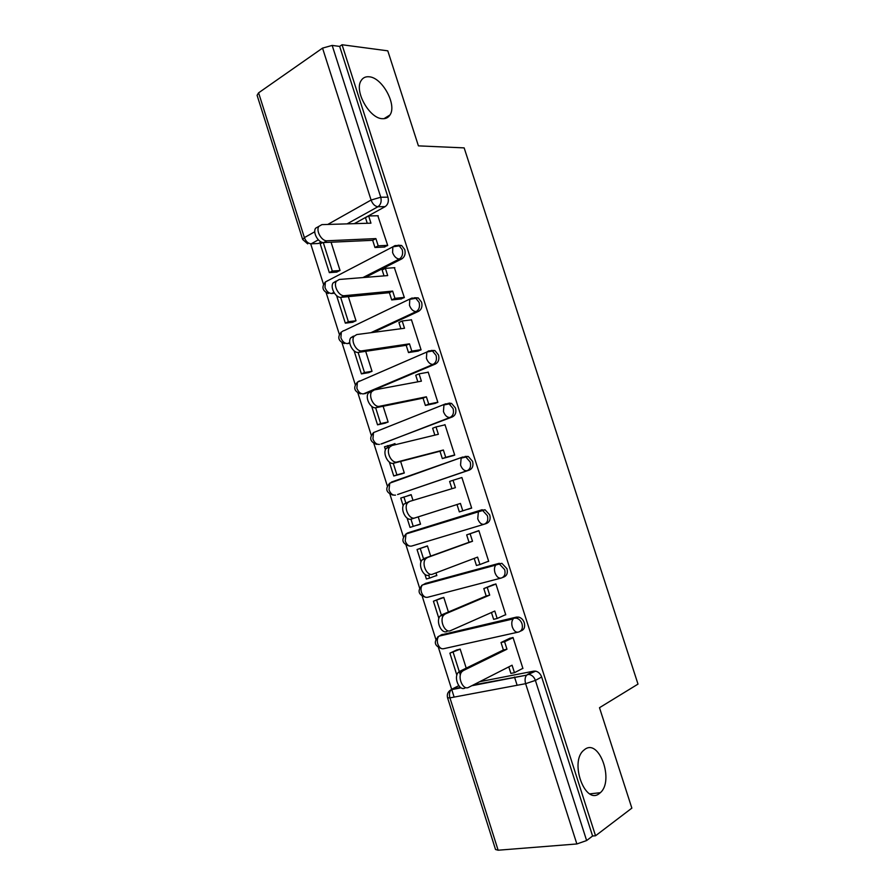 <?xml version="1.0" encoding="UTF-8"?>
<svg xmlns="http://www.w3.org/2000/svg" width="895" height="895" viewBox="0 0 895 895"><rect width="100%" height="100%" fill="white"/><g stroke="black" fill="none" stroke-linecap="round" stroke-linejoin="round"><path stroke-width="1.34" d="M382.523 118.699C369.635 118.811 353.894 90.921 361.144 80.584C362.922 77.731 365.563 76.455 369.064 76.78C382.266 77.418 397.201 104.928 389.951 114.996C388.273 117.637 385.79 118.867 382.523 118.699M599.258 793.585C585.185 805.198 569.488 762.484 583.439 750.513L585.017 749.238C599.393 738.655 614.294 780.91 600.332 792.701L599.258 793.585M365.428 277.372L401.855 258.845C404.775 256.887 405.737 253.788 404.741 249.548L401.62 245.487L398.062 245.219M373.372 332.369L418.636 311.292C421.601 309.446 422.585 306.403 421.59 302.152L418.211 297.901L414.519 297.744M374.088 389.963L435.507 363.974C438.505 362.24 439.512 359.253 438.516 354.991L434.858 350.527L431.166 350.448M380.946 444.032L452.434 416.891C455.488 415.269 456.517 412.326 455.51 408.064L451.55 403.388L448.093 403.309M397.604 494.521L469.45 470.043C472.549 468.532 473.589 465.646 472.594 461.372L468.286 456.472L465.087 456.394M484.564 524.123L486.544 523.441C489.677 522.042 490.751 519.201 489.744 514.927L485.068 509.781L479.809 510.497L482.729 510.564L487.417 515.721C488.424 520.006 487.35 522.848 484.206 524.246C481.499 524.727 479.34 522.915 477.74 518.82L478.4 511.492L479.809 510.497L407.505 532.984L406.05 533.968L405.211 540.994C406.733 544.887 408.881 546.577 411.644 546.062L483.982 524.313M502.498 577.555L503.706 577.062C506.894 575.776 507.98 573.001 506.973 568.717L501.894 563.335L496.993 564.197L499.589 564.242L504.679 569.645C505.686 573.93 504.601 576.716 501.413 578.002C498.739 578.629 496.602 576.895 494.991 572.8C494.085 569.556 494.342 566.994 495.763 565.092L422.418 584.972C420.93 586.807 420.605 589.268 421.455 592.345C422.988 596.249 425.114 597.871 427.844 597.222L500.685 578.192M520.454 631.165L520.946 630.93C524.179 629.767 525.287 627.037 524.28 622.752C523.195 619.754 521.349 617.874 518.753 617.125L516.516 617.091L514.256 618.143L516.493 618.165C519.089 618.926 520.935 620.806 522.02 623.804C523.038 628.111 521.919 630.841 518.686 632.004C516.057 632.776 513.931 631.12 512.332 627.015C511.381 623.602 511.671 620.906 513.204 618.926L438.863 636.177C437.252 638.09 436.894 640.675 437.778 643.919C439.311 647.823 441.425 649.39 444.121 648.606L517.467 632.284M310.688 243.82L323.487 284.274M326.16 292.71L339.339 334.361M341.991 342.751L355.259 384.66M357.899 393.028L371.235 435.171M373.875 443.517L387.289 485.873M389.929 494.241L403.399 536.799M406.05 545.178L419.576 587.925M422.239 596.338L435.82 639.254M438.494 647.734L454.123 697.093M302.622 239.312L257.089 95.295L258.599 92.823L322.536 48.117L332.179 45.421L339.664 46.406L387.96 197.18C388.956 201.409 388.016 204.563 385.141 206.633L354.319 223.66M321.193 241.974L318.452 243.485L311.169 243.82L318.329 239.849M387.792 50.836L342.058 44.75L595.533 835.773L631.859 808.129L599.493 707.699L638.001 684.104L464.158 147.888L418.412 145.863L387.792 50.836M339.664 46.406L342.058 44.75M456.752 686.711L458.811 685.749M479.754 681.677L533.812 671.138L527.502 674.472L529.37 674.483C532.189 675.199 534.192 677.168 535.389 680.413L586.628 840.55L576.861 843.963L498.123 850.216L495.528 849.5L447.612 697.932M586.628 840.55L592.591 836.019L595.533 835.773M522.3 668.621L522.926 668.498L513.014 637.486L509.02 638.683M466.217 668.14L460.175 649.099L456.416 650.106M504.858 615.01L505.764 614.798L495.897 583.932L491.937 585.218M448.406 612.001L443.775 597.39L440.06 598.531M434.623 576.19L436.849 575.586L435.999 572.889M486.981 561.803L488.681 561.344L478.859 530.612L474.932 531.988M430.674 556.119L427.43 545.905L423.771 547.169M416.813 525.22L420.527 524.146M416.846 525.343L420.538 524.19L418.222 516.874M467.66 509.233L471.654 508.08M467.705 509.367L471.665 508.114L461.887 477.516L453.038 480.291L455.398 487.663L409.675 501.39L407.617 502.833C403.309 507.633 409.384 520.152 414.922 517.914L460.433 503.437L462.793 510.821L459.348 511.906L456.998 504.545L460.433 503.437M412.987 500.394L411.163 494.633L407.505 495.875L411.208 494.778M400.613 474.137L404.305 473.007L400.624 461.428M450.756 456.305L454.727 455.13L444.994 424.666L443.73 425.147M395.321 444.703L394.964 443.584L393.196 444.256M384.492 423.313L388.128 422.048L383.116 406.252M433.93 403.645L437.868 402.381L428.168 372.051L427.43 372.354M368.438 372.689L372.029 371.302L365.686 351.321M417.182 351.22L421.075 349.856L411.42 319.66L410.906 319.895M352.451 322.301L355.997 320.779L348.345 296.648M400.501 299.019L404.361 297.565L394.359 267.706M336.542 272.114L340.033 270.469L331.072 242.221M383.899 247.042L387.714 245.498L377.835 215.751M334.394 293.157L331.665 293.482L333.891 292.352M373.014 390.421L370.72 391.383M369.646 391.842L363.459 393.878L433.068 364.399C430.238 364.455 428.023 362.43 426.423 358.347L426.825 352.037L428.727 350.84L432.419 350.918L436.078 355.393C437.073 359.656 436.078 362.654 433.068 364.399L435.507 363.974M405.67 534.203L409.899 532.189L482.148 509.725M425.326 583.462L499.298 563.291M440.978 634.947L516.516 617.091M517.131 685.268L514.491 676.989M331.474 293.504L334.215 293.247M347.875 343.523L349.844 343.311M364.366 393.71L365.943 393.408M393.811 481.42L392.502 482.204M409.362 532.402L408.154 533.308M424.789 583.786L424.006 584.536M440.586 635.26L440.004 635.909M315.208 243.641L318.452 243.485M592.591 836.019L541.665 677.023C540.479 673.812 538.477 671.854 535.669 671.149L533.812 671.138M465.008 688.031C459.269 691.477 453.273 677.258 458.385 672.324L459.706 671.317L463.33 670.579L462.01 671.586C456.909 676.519 462.916 690.783 468.644 687.326L512.074 665.209L514.468 672.693L510.877 673.398L508.796 666.876M513.07 637.665L504.59 641.737L501.021 642.52L503.404 649.971L506.973 649.211L463.33 670.579M504.59 641.737L506.973 649.211M522.87 668.33L514.468 672.693M460.198 649.166L449.883 653.149L456.864 675.188M449.883 653.149L457.144 649.77M453.194 652.421L460.354 675.009M503.404 649.971L459.706 671.317M501.021 642.52L510.228 638.101M447.064 631.434C441.403 634.454 435.362 620.873 440.206 615.973L445.363 613.914L443.786 615.089C438.953 620 444.994 633.615 450.655 630.595L494.79 611.039L497.161 618.49L493.626 619.329L491.444 612.516M495.953 584.099L483.815 588.586L486.175 596.003L489.699 595.119L445.363 613.914M487.327 587.679L489.699 595.119M505.709 614.63L497.161 618.49M443.797 597.491L433.426 601.227L438.886 618.445M433.426 601.227L441.269 598.039M436.693 600.388L441.537 615.648M486.175 596.003L441.794 614.798M483.815 588.586L493.637 584.513M429.208 575.105C423.603 577.722 417.551 564.711 422.127 559.856L427.474 557.518L425.651 558.838C421.086 563.705 427.15 576.738 432.744 574.12L477.572 557.126L479.944 564.544L476.442 565.495L474.182 558.402M478.903 530.78L466.675 534.897L469.036 542.28L472.515 541.262L427.474 557.518M470.143 533.867L472.515 541.262M488.625 561.165L479.944 564.544M427.474 546.051L417.048 549.519L420.997 561.97M424.912 574.344L426.389 578.987L429.634 578.103L428.727 575.25M417.048 549.519L427.228 545.961M420.27 548.568L423.704 559.409M436.782 575.373L429.634 578.103M469.036 542.28L423.961 558.536M466.675 534.897L478.859 530.612M414.922 517.914L411.431 519.033C405.894 521.27 399.83 508.785 404.137 503.997L409.462 501.457M453.038 480.291L449.626 481.443L451.941 488.692M471.609 507.946L462.793 510.821M411.219 494.812L400.736 498.045L403.186 505.764M407.091 518.082L410.033 527.39L413.233 526.383L410.95 519.145M403.913 496.971L405.95 503.393M420.482 524.011L413.233 526.383M411.431 519.033L456.998 504.545M445.039 424.834L436.01 426.949L438.36 434.288L391.954 445.52L389.672 447.075C385.611 451.796 391.697 463.845 397.179 461.965L393.744 463.218C388.262 465.098 382.187 453.083 386.248 448.361L388.542 446.806M436.01 426.949L432.643 428.224L434.847 435.138M397.179 461.965L443.372 450.006L445.721 457.356L442.32 458.564L453.441 455.589M454.671 454.962L445.721 457.356M389.347 462.077L393.755 475.995L402.795 473.544M395.042 443.808L384.492 446.784L385.465 449.827M393.252 463.308L396.91 474.876L393.755 475.995M387.636 445.598L388.262 447.601M404.26 472.884L396.91 474.876M393.744 463.218L439.982 451.225L442.32 458.564M439.982 451.225L443.372 450.006M428.224 372.219L419.061 373.853L421.4 381.158L374.323 389.918L371.828 391.54C368.002 396.183 374.088 407.818 379.514 406.285L376.135 407.672C370.698 409.205 364.623 397.604 368.46 392.972L370.955 391.339M419.061 373.853L415.739 375.251L417.831 381.818M449.782 403.007L450.274 404.54M379.514 406.285L426.389 396.798L428.727 404.115L425.371 405.446L435.496 403.309M437.812 402.213L428.727 404.115M371.682 406.341L377.545 424.834L385.532 423.078M375.631 407.74L380.655 423.592L377.545 424.834M388.106 421.97L380.655 423.592M376.135 407.672L423.044 398.141L425.371 405.446M423.044 398.141L426.389 396.798M411.476 319.828L402.191 320.992L404.506 328.264L356.769 334.562L354.073 336.251C350.471 340.805 356.557 352.071 361.938 350.851L358.604 352.373C353.223 353.592 347.148 342.36 350.75 337.807L353.447 336.117M402.191 320.992L398.913 322.502L400.893 328.733M361.938 350.851L409.474 343.837L411.801 351.12L408.5 352.574L418.401 351.019M421.019 349.688L411.801 351.12M354.107 350.862L361.401 373.886L369.12 372.577M358.101 352.417L364.478 372.533L361.401 373.886M372.018 371.268L364.478 372.533M358.604 352.373L406.185 345.302L408.5 352.574M406.185 345.302L409.474 343.837M394.807 267.672L385.387 268.355L387.692 275.593L339.294 279.464L336.408 281.198C333.029 285.662 339.093 296.592 344.441 295.686L341.152 297.341C335.815 298.248 329.752 287.351 333.141 282.887L336.028 281.153M385.387 268.355L382.154 269.999L384.033 275.884M344.441 295.686L392.648 291.099L394.964 298.348L391.708 299.926L401.564 298.908M404.305 297.397L394.964 298.348M336.609 295.63L345.325 323.151L352.977 322.234M340.648 297.353L348.356 321.697L345.325 323.151M355.997 320.779L348.356 321.697M341.152 297.341L389.392 292.687L391.708 299.926M389.392 292.687L392.648 291.099M327.022 240.777L323.789 242.556C318.486 243.172 312.433 232.566 315.622 228.203L318.844 226.379C315.655 230.742 321.719 241.381 327.022 240.777L375.889 238.596L378.193 245.823L374.983 247.512L384.872 246.998M378.205 215.74L368.65 215.952L370.955 223.168L321.898 224.623L318.844 226.379M368.65 215.952L365.473 217.72L367.252 223.28M387.669 245.342L378.193 245.823M322.804 242.489L320.22 243.91L329.326 272.639L336.956 272.08M323.274 242.545L332.313 271.062L329.326 272.639M339.943 270.514L332.313 271.062M323.789 242.556L372.678 240.308L374.983 247.512M372.678 240.308L375.889 238.596M395.758 245.532L399.103 245.622L402.224 249.694C403.231 253.945 402.269 257.044 399.349 259.013L362.889 277.584M401.855 258.845L399.349 259.013C396.44 258.789 394.18 256.63 392.592 252.558L392.849 246.83L395.042 245.566M344.172 330.624L411.845 298.08L415.739 298.158L419.117 302.42C420.113 306.683 419.128 309.737 416.164 311.583L370.866 332.705M418.636 311.292L416.164 311.583C413.3 311.505 411.062 309.413 409.474 305.34L409.798 299.333L418.211 297.901M373.853 432.453L445.676 403.824L449.145 403.902L453.105 408.59C454.112 412.863 453.094 415.817 450.04 417.439L381.897 443.808M452.434 416.891L450.04 417.439C447.243 417.641 445.05 415.694 443.45 411.599L443.931 404.965L451.55 403.388M389.784 483.155L462.704 457.043L465.915 457.121L470.222 462.033C471.229 466.317 470.188 469.215 467.089 470.725L397.928 494.42M469.45 470.043L467.089 470.725C464.326 471.061 462.156 469.181 460.556 465.087L461.126 458.128L468.286 456.472M385.141 206.633L377.936 206.734L347.081 223.873M258.599 92.823L304.389 237.611L314.794 231.749M327.749 224.455L371.089 200.044L322.536 48.117M458.553 685.805L452.064 689.072L460.477 687.438M473.31 684.955L526.64 675.143L471.777 685.738M576.861 843.963L525.633 683.679L449.939 697.876L498.123 850.216M327.883 280.65L325.366 281.97L324.986 287.485C326.507 291.356 328.733 293.359 331.665 293.482M349.744 342.539L347.528 343.579L349.833 343.255M391.395 482.092L462.323 457.177M426.054 583.182L421.634 585.475M442.264 634.376L437.677 636.949M358.022 381.897L359.365 380.957L357.418 382.165L356.87 388.24C358.392 392.122 360.584 394.001 363.459 393.878M342.337 331.497L343.456 330.714M326.843 281.198L327.615 280.672M392.983 495.114C386.002 492.664 384.928 488.681 389.761 483.166L389.023 489.856C390.556 493.749 392.715 495.506 395.512 495.125M376.694 444.39C369.993 441.884 368.953 437.946 373.551 432.565L372.913 438.942C374.434 442.835 376.616 444.647 379.458 444.39M344.385 343.59C338.176 340.984 337.169 337.113 341.353 331.967L340.894 337.751C342.416 341.633 344.631 343.579 347.528 343.579M449.603 690.739L451.169 689.721C447.925 691.578 446.728 694.285 447.578 697.82L449.939 697.876C449.022 694.442 449.435 691.712 451.169 689.721L461.048 687.807M541.665 677.023L535.389 680.413L525.633 683.679C524.649 680.066 524.985 677.213 526.64 675.143L535.669 671.149M387.96 197.18L380.755 197.224C381.762 201.487 380.822 204.653 377.936 206.734C374.971 206.365 372.678 204.138 371.089 200.044L380.755 197.224L332.179 45.421M311.169 243.82C308.171 243.574 305.911 241.505 304.389 237.611L302.678 239.491L307.701 243.876M518.753 617.125L438.863 636.177C433.393 641.67 434.276 645.821 441.537 648.618M501.894 563.335L422.418 584.972C417.137 590.599 418.155 594.683 425.494 597.233M485.068 509.781L406.05 533.968C400.971 539.629 402.079 543.668 409.373 546.062M434.858 350.527L426.825 352.037L357.418 382.165C353.033 387.423 354.051 391.328 360.495 393.878M401.62 245.487L392.849 246.83L325.366 281.97C321.372 287.015 322.368 290.864 328.353 293.515M600.332 792.701L589.816 793.865M389.951 114.996L383.966 118.688M458.385 672.324L462.01 671.586M440.206 615.973L443.786 615.089M422.127 559.856L425.651 558.838M404.137 503.997L407.617 502.833M386.248 448.361L389.672 447.075M368.46 392.972L371.828 391.54M350.75 337.807L354.073 336.251M333.141 282.887L336.408 281.198"/></g></svg>
